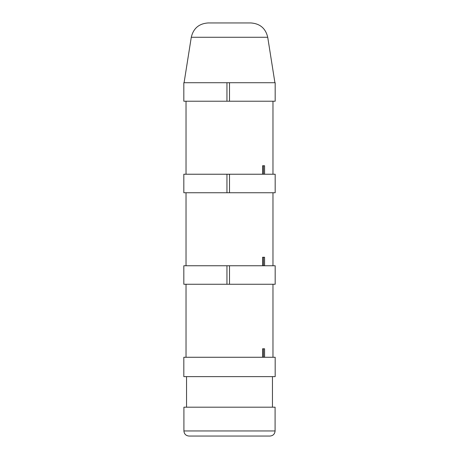 <?xml version="1.0" encoding="UTF-8"?>
<svg xmlns="http://www.w3.org/2000/svg" width="459" height="459" viewBox="0 0 459 459"><rect width="100%" height="100%" fill="white"/><g stroke="black" fill="none" stroke-linecap="round" stroke-linejoin="round"><path stroke-width="0.69" d="M250.953 22.95L208.047 22.95C198.959 23.627 193.365 28.401 191.277 37.271L267.723 37.271C265.635 28.401 260.041 23.627 250.953 22.95M267.723 37.271L274.918 82.718M226.953 101.221L183.824 101.221L183.824 82.718L226.953 82.718L226.953 101.221L275.176 101.221L275.176 82.718L229.5 82.718L229.5 101.221M226.953 82.718L229.5 82.718M264.579 174.231L264.579 165.745L262.582 165.745L262.582 174.231M263.518 174.231L263.518 165.745M272.457 376.621L272.457 407.185M183.824 376.621L275.176 376.621L275.176 357.268L183.824 357.268L183.824 376.621M258.956 436.05L264.051 436.05M275.09 407.185L183.91 407.185L183.91 430.955C184.214 434.048 185.912 435.746 189.005 436.05L269.995 436.05C273.088 435.746 274.786 434.048 275.09 430.955L275.09 407.185M226.953 192.74L183.824 192.74L183.824 174.231L226.953 174.231L226.953 192.74L275.176 192.74L275.176 174.231L229.5 174.231L229.5 192.74M226.953 174.231L229.5 174.231M264.579 265.75L264.579 257.258L262.582 257.258L262.582 265.75M263.518 265.75L263.518 257.258M226.953 284.259L183.824 284.259L183.824 265.75L226.953 265.75L226.953 284.259L275.176 284.259L275.176 265.75L229.5 265.75L229.5 284.259M226.953 265.75L229.5 265.75M264.579 357.268L264.579 348.777L262.582 348.777L262.582 357.268M263.518 357.268L263.518 348.777M275.09 430.955L183.91 430.955M191.277 37.271L184.082 82.718M272.967 174.231L272.967 101.221M186.033 174.231L186.033 101.221M186.543 376.621L186.543 407.185M272.967 265.75L272.967 192.74M186.033 265.75L186.033 192.74M272.967 357.268L272.967 284.259M186.033 357.268L186.033 284.259"/></g></svg>
